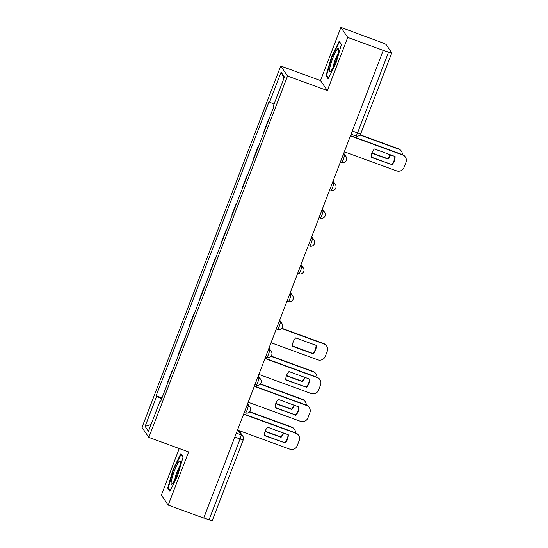 <?xml version="1.0" encoding="UTF-8"?>
<svg xmlns="http://www.w3.org/2000/svg" width="548" height="548" viewBox="0 0 548 548"><rect width="100%" height="100%" fill="white"/><g stroke="black" fill="none" stroke-linecap="round" stroke-linejoin="round"><path stroke-width="0.82" d="M179.258 448.531L161.386 495.084L168.209 505.105L203.719 518.079L383.244 50.395L347.74 37.422L340.911 27.4L320.505 80.556L280.72 66.013L142.001 427.392L148.823 437.414L287.542 76.035L327.334 90.571L347.74 37.422M340.911 27.4L382.148 42.689A3.843 0.404 21 0 1 386.114 44.573L391.745 52.841A3.843 0.404 21 0 1 391.765 52.916L360.748 133.719A3.843 0.404 -159 0 1 357.556 132.924L388.573 52.122A3.843 0.404 21 0 0 391.765 52.916M168.209 505.105L188.615 451.949L148.823 437.414M212.22 520.525A3.843 0.404 -159 0 1 212.24 520.6A3.843 0.404 -159 0 1 209.048 519.805L240.065 439.003A3.843 0.575 -69.9 0 0 241.038 434.852L237.853 430.173M203.788 517.887L209.048 519.805M388.573 52.122L383.244 50.395M268.821 119.615L268.493 119.491L268.732 119.854M268.493 119.491L263.972 131.267L264.218 131.623M258.142 147.439L257.807 147.316L253.292 159.091L253.532 159.447M258.053 147.679L257.807 147.316M247.463 175.271L247.127 175.148L242.606 186.916L242.853 187.279M247.374 175.504L247.127 175.148M236.784 203.096L236.448 202.972L231.927 214.741L232.174 215.104M236.688 203.329L236.448 202.972M226.098 230.92L225.762 230.797L221.248 242.572L221.488 242.928M226.009 231.153L225.762 230.797M215.419 258.745L215.083 258.622L210.562 270.397L210.809 270.753M215.33 258.978L215.083 258.622M204.74 286.57L204.404 286.446L199.883 298.222L200.13 298.578M204.644 286.81L204.404 286.446M194.054 314.394L193.718 314.271L189.204 326.046L189.444 326.403M193.965 314.634L193.718 314.271M183.375 342.219L183.039 342.103L178.518 353.871L178.764 354.234M183.285 342.459L183.039 342.103M172.695 370.051L172.36 369.927L167.839 381.696L168.085 382.059M172.599 370.284L172.36 369.927M274.007 104.209L269.589 102.106L281.09 72.137L284.433 77.049L272.931 107.011L273.397 107.703L160.427 402.013L159.954 401.321L148.453 431.29L145.11 426.385L156.612 396.416L161.653 398.814M269.589 102.106L269.123 101.421L156.146 395.731L156.612 396.416M280.72 66.013L287.542 76.035M320.505 80.556L327.334 90.571M328.211 78.898L335.931 63.315L341.425 44.47L339.212 41.216L331.492 56.8L325.998 75.645L328.211 78.898M169.914 491.289L177.627 475.705L183.128 456.861L180.909 453.607L173.195 469.191L167.695 488.035L169.914 491.289M162.009 397.875L156.146 395.731M160.626 401.479L159.954 401.321M281.09 72.137L283.987 78.22M151.056 424.508L145.11 426.385M327.108 76.049L325.998 75.645M331.951 56.971L331.492 56.8M168.811 488.439L167.695 488.035M173.648 469.362L173.195 469.191M371.208 157.064L391.615 164.516A12.008 11.803 -34.3 0 0 394.834 156.42M350.508 135.671L402.444 154.646A5.768 5.665 -34.3 0 1 405.15 156.749L405.41 157.132A5.768 5.665 145.7 0 0 402.705 155.022L402.444 154.646M391.875 164.9A12.008 11.803 -34.3 0 0 395.094 156.516L374.428 148.967A12.008 11.803 -34.3 0 0 371.208 157.345L391.615 164.516M344.322 151.796L396.608 170.901A5.768 5.665 145.7 0 0 404.013 167.503L406 162.331A5.768 5.665 145.7 0 0 405.41 157.132M350.412 135.918L402.705 155.022M371.873 153.2L387.895 159.057A12.008 11.803 145.7 0 0 390.45 154.817M402.396 154.625A5.768 5.665 145.7 0 0 398.725 149.179L359.926 135.007M371.962 152.947L387.635 158.673A12.008 11.803 145.7 0 0 390.101 154.687M360.118 134.794L398.465 148.803A5.768 5.665 -34.3 0 1 401.17 150.906L401.431 151.289M387.635 158.673L387.895 159.057M337.273 49.197A12.488 1.877 -69.9 0 0 330.971 63.506A12.488 1.877 -69.9 0 0 330.396 71.672A12.488 1.877 -69.9 0 0 330.862 71.178A12.488 1.877 -69.9 0 0 336.15 59.951A12.488 1.877 -69.9 0 0 338.671 49.039A12.488 1.877 -69.9 0 0 337.273 49.197M337.965 54.012A8.549 1.288 -69.9 0 0 333.068 67.418M328.567 78.186L326.594 75.288L331.917 57.033L339.397 41.936L341.336 44.785M339.801 42.08L339.397 41.936M178.977 461.587A12.488 1.877 -69.9 0 0 172.668 475.897A12.488 1.877 -69.9 0 0 172.093 484.062A12.488 1.877 -69.9 0 0 172.558 483.569A12.488 1.877 -69.9 0 0 177.847 472.342A12.488 1.877 -69.9 0 0 180.367 461.43A12.488 1.877 -69.9 0 0 178.977 461.587M179.662 466.403A8.549 1.288 -69.9 0 0 174.764 479.808M170.264 490.576L168.291 487.679L173.62 469.424L181.093 454.326L183.032 457.176M181.498 454.47L181.093 454.326M292.461 346.288L313.127 353.837A12.008 11.803 145.7 0 0 316.347 345.452L295.68 337.904A12.008 11.803 145.7 0 0 292.461 346.288M271.027 342.726L317.861 359.837A5.768 5.665 145.7 0 0 325.265 356.44L327.252 351.268A5.768 5.665 145.7 0 0 323.95 343.959L281.59 328.485M292.461 346L312.867 353.453A12.008 11.803 145.7 0 0 316.086 345.356M281.782 328.266L323.697 343.582A5.768 5.665 -34.3 0 1 326.403 345.685L326.663 346.069M312.867 353.453L313.127 353.837M285.755 379.668L306.168 387.121A12.008 11.803 -34.3 0 0 309.387 379.024M265.061 358.276L316.991 377.25A5.768 5.665 -34.3 0 1 319.703 379.353L319.964 379.737A5.768 5.665 145.7 0 0 317.251 377.627L316.991 377.25M306.428 387.505A12.008 11.803 -34.3 0 0 309.641 379.12L288.974 371.571A12.008 11.803 -34.3 0 0 285.761 379.956L306.168 387.121M258.868 374.4L311.154 393.505A5.768 5.665 145.7 0 0 318.566 390.108L320.553 384.936A5.768 5.665 145.7 0 0 319.964 379.737M264.965 358.522L317.251 377.627M286.419 375.805L302.448 381.661A12.008 11.803 145.7 0 0 304.996 377.421M316.95 377.236A5.768 5.665 145.7 0 0 313.271 371.784L270.911 356.31M286.515 375.558L302.188 381.285A12.008 11.803 145.7 0 0 304.647 377.298M271.102 356.09L313.011 371.407A5.768 5.665 -34.3 0 1 315.723 373.51L315.984 373.894M302.188 381.285L302.448 381.661M275.075 407.493L295.482 414.952A12.008 11.803 -34.3 0 0 298.708 406.849M254.375 386.1L306.311 405.075A5.768 5.665 -34.3 0 1 309.024 407.178L309.278 407.561A5.768 5.665 145.7 0 0 306.572 405.458L306.311 405.075M295.742 415.329A12.008 11.803 -34.3 0 0 298.961 406.945L278.295 399.396A12.008 11.803 -34.3 0 0 275.075 407.781L295.482 414.952M248.189 402.225L300.475 421.33A5.768 5.665 145.7 0 0 307.88 417.932L309.867 412.76A5.768 5.665 145.7 0 0 309.278 407.561M254.279 386.347L306.572 405.458M275.74 403.636L291.762 409.486A12.008 11.803 145.7 0 0 294.317 405.246M306.264 405.061A5.768 5.665 145.7 0 0 302.592 399.615L260.225 384.134M275.829 403.383L291.502 409.109A12.008 11.803 145.7 0 0 293.968 405.123M260.416 383.922L302.332 399.232A5.768 5.665 -34.3 0 1 305.044 401.341L305.298 401.718M291.502 409.109L291.762 409.486M264.396 435.318L284.802 442.777A12.008 11.803 -34.3 0 0 288.022 434.68M243.696 413.925L295.632 432.899A5.768 5.665 -34.3 0 1 298.338 435.009L298.598 435.386A5.768 5.665 145.7 0 0 295.886 433.283L295.632 432.899M285.063 443.154A12.008 11.803 -34.3 0 0 288.282 434.77L267.616 427.221A12.008 11.803 -34.3 0 0 264.396 435.605L284.802 442.777M237.503 430.05L289.796 449.155A5.768 5.665 145.7 0 0 297.201 445.757L299.187 440.585A5.768 5.665 145.7 0 0 298.598 435.386M243.6 414.178L295.886 433.283M265.061 431.461L281.083 437.311A12.008 11.803 145.7 0 0 283.638 433.078M295.584 432.886A5.768 5.665 145.7 0 0 291.906 427.44L249.546 411.959M265.15 431.208L280.823 436.934A12.008 11.803 145.7 0 0 283.289 432.947M249.737 411.747L291.652 427.056A5.768 5.665 -34.3 0 1 294.358 429.166L294.619 429.543M280.823 436.934L281.083 437.311M245.408 412.856A3.843 0.575 -69.9 0 0 245.463 412.904A3.843 0.575 -69.9 0 0 247.175 409.877A3.843 0.575 -69.9 0 0 248.148 405.726L247.312 404.499M247.004 405.308L248.148 405.726A3.843 3.774 -34.3 0 1 249.957 407.13L247.621 403.698M256.094 385.032A3.843 0.575 -69.9 0 0 256.142 385.073A3.843 0.575 -69.9 0 0 257.861 382.052A3.843 0.575 -69.9 0 0 258.827 377.901L257.998 376.675M257.683 377.483L258.827 377.901A3.843 3.774 -34.3 0 1 260.636 379.305L258.3 375.873M266.773 357.207A3.843 0.575 -69.9 0 0 266.821 357.248A3.843 0.575 -69.9 0 0 268.541 354.227A3.843 0.575 -69.9 0 0 269.513 350.076L268.678 348.85M268.369 349.658L269.513 350.076A3.843 3.774 -34.3 0 1 271.315 351.474L268.986 348.049M277.452 329.382A3.843 0.575 -69.9 0 0 277.507 329.423A3.843 0.575 -69.9 0 0 279.22 326.396A3.843 0.575 -69.9 0 0 280.192 322.245L279.357 321.025M279.048 321.827L280.192 322.245A3.843 3.774 -34.3 0 1 282.001 323.649L279.665 320.224M288.138 301.558A3.843 0.575 -69.9 0 0 288.186 301.599A3.843 0.575 -69.9 0 0 289.906 298.571A3.843 0.575 -69.9 0 0 290.872 294.42L290.043 293.194M289.728 294.002L290.872 294.42A3.843 3.774 -34.3 0 1 292.68 295.824L290.344 292.399M298.818 273.733A3.843 0.575 -69.9 0 0 298.866 273.774A3.843 0.575 -69.9 0 0 300.585 270.746A3.843 0.575 -69.9 0 0 301.558 266.595L300.722 265.369M300.414 266.177L301.558 266.595A3.843 3.774 -34.3 0 1 303.359 267.999L301.03 264.574M309.497 245.908A3.843 0.575 -69.9 0 0 309.552 245.949A3.843 0.575 -69.9 0 0 311.264 242.922A3.843 0.575 -69.9 0 0 312.237 238.77L311.401 237.544M311.093 238.353L312.237 238.77A3.843 3.774 -34.3 0 1 314.045 240.175L311.709 236.75M320.176 218.077A3.843 0.575 -69.9 0 0 320.231 218.125A3.843 0.575 -69.9 0 0 321.943 215.097A3.843 0.575 -69.9 0 0 322.916 210.946L322.08 209.72M321.772 210.528L322.916 210.946A3.843 3.774 -34.3 0 1 324.724 212.35L322.388 208.918M330.862 190.252A3.843 0.575 -69.9 0 0 330.91 190.293A3.843 0.575 -69.9 0 0 332.629 187.272A3.843 0.575 -69.9 0 0 333.602 183.121L332.766 181.895M332.458 182.703L333.602 183.121A3.843 3.774 -34.3 0 1 335.403 184.525L333.074 181.093M341.541 162.427A3.843 0.575 -69.9 0 0 341.589 162.468A3.843 0.575 -69.9 0 0 343.308 159.447A3.843 0.575 -69.9 0 0 344.281 155.296L343.445 154.07M343.137 154.879L344.281 155.296A3.843 3.774 -34.3 0 1 346.089 156.694L343.754 153.269M236.325 433.132L241.038 434.852A3.843 3.774 145.7 0 1 242.839 436.256L238.983 430.591M355.789 135.904A3.843 0.575 -69.9 0 0 355.844 135.945A3.843 0.575 -69.9 0 0 357.556 132.924L352.302 130.999M234.804 437.085L240.065 439.003A3.843 0.404 -159 0 0 243.257 439.797A3.843 3.843 0 0 0 242.839 436.256M243.237 439.722A3.843 0.404 -159 0 1 243.257 439.797L212.24 520.6M360.728 133.644A3.843 0.404 -159 0 1 360.748 133.719A3.843 3.843 0 0 1 355.844 135.945L351.069 134.205M398.465 148.803L398.725 149.179M323.697 343.582L323.95 343.959M313.011 371.407L313.271 371.784M302.332 399.232L302.592 399.615M291.652 427.056L291.906 427.44M340.39 162.03L341.589 162.468A3.843 3.843 0 0 0 346.089 156.694M329.711 189.855L330.91 190.293A3.843 3.843 0 0 0 335.403 184.525M319.025 217.679L320.231 218.125A3.843 3.843 0 0 0 324.724 212.35M308.346 245.511L309.552 245.949A3.843 3.843 0 0 0 314.045 240.175M297.667 273.336L298.866 273.774A3.843 3.843 0 0 0 303.359 267.999M286.981 301.16L288.186 301.599A3.843 3.843 0 0 0 292.68 295.824M276.302 328.985L277.507 329.423A3.843 3.843 0 0 0 282.001 323.649M265.622 356.81L266.821 357.248A3.843 3.843 0 0 0 271.315 351.474M254.936 384.634L256.142 385.073A3.843 3.843 0 0 0 260.636 379.305M244.257 412.459L245.463 412.904A3.843 3.843 0 0 0 249.957 407.13"/></g></svg>
